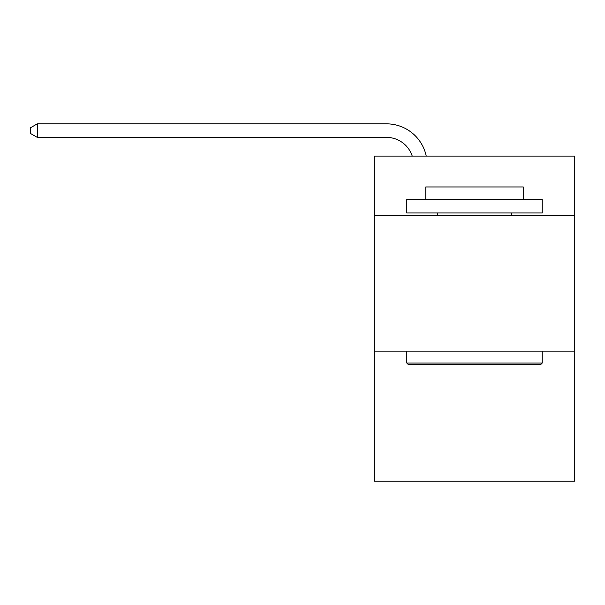 <?xml version="1.0" encoding="UTF-8"?>
<svg xmlns="http://www.w3.org/2000/svg" width="605" height="605" viewBox="0 0 605 605"><rect width="100%" height="100%" fill="white"/><g stroke="black" fill="none" stroke-linecap="round" stroke-linejoin="round"><path stroke-width="0.91" d="M574.75 215.675L574.75 156.082L374.291 156.082L374.291 215.675L574.75 215.675L574.75 481.156L374.291 481.156L374.291 215.675M574.75 351.127L374.291 351.127M386.474 123.843L37.291 123.843L386.474 123.843A40.633 40.633 137.6 0 1 426.238 156.082M408.42 364.671L406.794 363.045L542.239 363.045L540.62 364.671L408.42 364.671M542.239 199.423L542.239 212.968L406.794 212.968L406.794 199.423L542.239 199.423M425.761 199.423L425.761 186.96L523.28 186.96L523.28 199.423M542.239 351.127L542.239 363.045M406.794 351.127L406.794 363.045M511.361 212.968L511.361 215.675M437.68 212.968L437.68 215.675M412.232 156.082A27.089 27.089 -42.4 0 0 386.474 137.388L37.291 137.388L30.25 133.327L30.25 127.905L37.291 123.843L37.291 137.388"/></g></svg>
